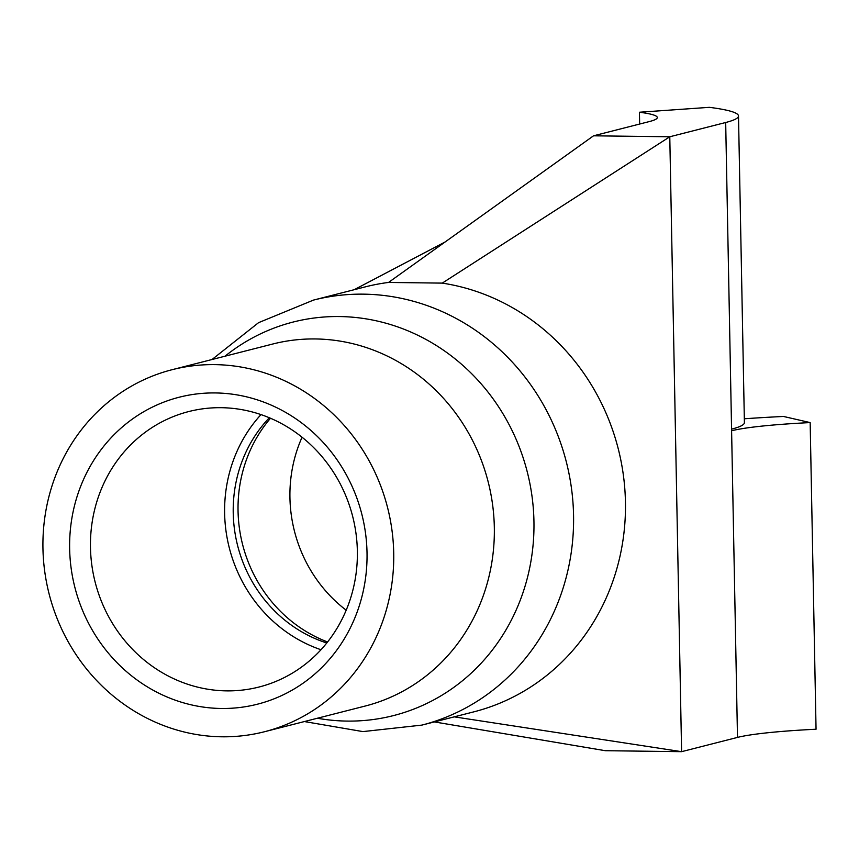 <?xml version="1.0" encoding="UTF-8"?>
<svg xmlns="http://www.w3.org/2000/svg" width="859" height="859" viewBox="0 0 859 859"><rect width="100%" height="100%" fill="white"/><g stroke="black" fill="none" stroke-linecap="round" stroke-linejoin="round"><path stroke-width="1.29" d="M367.018 552.595A158.389 148.07 75.7 0 1 221.354 708.482A158.389 148.07 75.7 0 1 69.643 548.826A158.389 148.07 75.7 0 1 215.298 392.939A158.389 148.07 75.7 0 1 367.018 552.595M90.474 547.591A142.143 132.887 -104.3 0 0 259.064 687.017A142.143 132.887 -104.3 0 0 357.355 550.973A142.143 132.887 -104.3 0 0 188.776 411.547A142.143 132.887 -104.3 0 0 90.474 547.591M269.318 417.753A134.648 125.865 -104.3 0 0 242.721 459.629A134.648 125.865 -104.3 0 0 233.229 513.059A134.648 125.865 -104.3 0 0 283.384 618.974A134.648 125.865 -104.3 0 0 326.785 642.983M260.996 414.596A142.143 132.887 -104.3 0 0 224.628 513.36A142.143 132.887 -104.3 0 0 320.998 649.737M313.449 300.102L365.333 286.863A219.313 205.022 75.7 0 1 388.547 282.439L442.256 283.116A219.313 205.022 75.7 0 1 625.438 501.967A219.313 205.022 75.7 0 1 473.781 711.864L421.898 725.103A219.313 205.022 75.7 0 0 573.554 515.207A219.313 205.022 75.7 0 0 313.449 300.102L258.57 322.662L212.023 359.513M42.95 548.493A186.822 174.645 75.7 0 1 172.144 369.692A186.822 174.645 75.7 0 1 393.712 552.928A186.822 174.645 75.7 0 1 264.518 731.728A186.822 174.645 75.7 0 1 42.95 548.493M346.198 610.201A138.084 129.086 75.7 0 1 289.934 497.726A138.084 129.086 75.7 0 1 302.057 437.231M744.324 418.784A209.993 18.168 -1.1 0 1 783.472 416.454L810.166 422.585A128.764 11.135 -1.1 0 0 731.6 430.767L731.567 429.146A209.993 18.168 178.9 0 0 744.399 422.617L738.504 115.976A209.993 18.168 178.9 0 1 725.683 122.504L731.567 429.146M442.256 283.116L669.784 136.774L593.537 135.808L388.547 282.439M454.261 716.857L681.595 751.668L669.784 136.774L725.683 122.504M434.375 721.925L605.337 750.702L681.595 751.668L737.494 737.409L731.6 430.767M593.537 135.808L649.436 121.538A128.764 11.135 178.9 0 0 657.296 117.543A128.764 11.135 178.9 0 0 639.429 112.239L709.362 107.332A209.993 18.168 178.9 0 1 738.504 115.976M810.166 422.585L816.05 729.227A128.764 11.135 -1.1 0 0 737.494 737.409M639.654 124.04L639.429 112.239M327.59 641.974A138.084 129.086 75.7 0 1 238.05 510.965A138.084 129.086 75.7 0 1 270.499 418.258M317.411 718.242A203.068 189.839 -104.3 0 0 533.944 521.23A203.068 189.839 -104.3 0 0 424.636 338.736A203.068 189.839 -104.3 0 0 225.026 356.195M264.518 731.728L365.139 706.055A186.822 174.645 -104.3 0 0 494.322 527.254A186.822 174.645 -104.3 0 0 272.754 344.019L172.144 369.692M304.408 721.56L362.917 731.6L421.898 725.103M354.187 289.708L445.08 242.002"/></g></svg>
